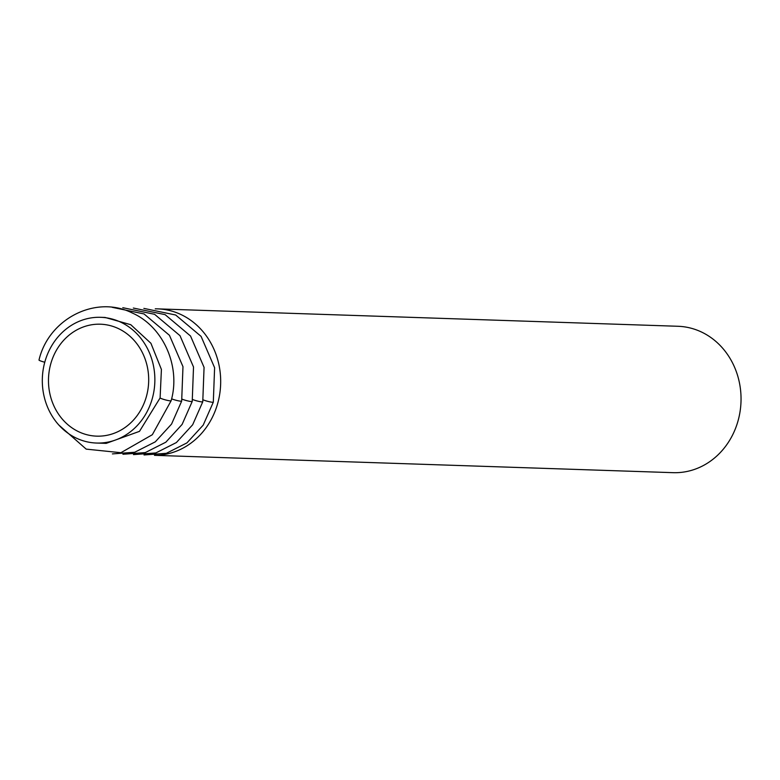 <?xml version="1.0" encoding="UTF-8"?>
<svg xmlns="http://www.w3.org/2000/svg" width="780" height="780" viewBox="0 0 780 780"><rect width="100%" height="100%" fill="white"/><g stroke="black" fill="none" stroke-linecap="round" stroke-linejoin="round"><path stroke-width="1.17" d="M100.688 317.314L105.115 317.46L130.777 324.704L150.92 343.288L161.411 369.457L160.105 397.936L139.493 431.35L106.187 443.362L96.486 443.04A62.897 56.277 91.9 0 1 82.514 440.583A62.897 56.277 91.9 0 1 43.056 370.402A62.897 56.277 91.9 0 1 100.688 317.314A62.897 56.277 91.9 0 1 154.83 382.063A62.897 56.277 91.9 0 1 96.486 443.04M58.861 425.061L86.2 449.124L120.91 452.712L152.324 434.714L171.132 400.744C180.95 366.561 163.342 326.644 132.22 312.985C95.891 294.684 48.672 318.689 39 360.038A5.743 0.643 14.9 0 0 44.762 362.232M84.269 433.963A56.004 50.105 91.9 0 1 49.14 371.475A56.004 50.105 91.9 0 1 100.454 324.207A56.004 50.105 91.9 0 1 148.658 381.849A56.004 50.105 91.9 0 1 96.71 436.147A56.004 50.105 91.9 0 1 84.269 433.963M155.23 308.841A73.232 65.52 91.9 0 1 157.599 308.87A73.232 65.52 91.9 0 1 220.672 383.048A73.232 65.52 91.9 0 1 154.869 455.296M157.599 308.87L677.957 326.274A73.232 65.52 91.9 0 1 741 401.661A73.232 65.52 91.9 0 1 673.062 472.67L154.459 455.325M171.132 400.744A5.743 0.643 -165.1 0 1 165.955 400.033A5.743 0.643 -165.1 0 1 160.105 397.936M112.398 453.901L134.735 452.244L155.288 441.841L171.571 424.066L181.672 401.105A5.743 0.643 -165.1 0 1 177.752 400.686A5.743 0.643 -165.1 0 1 171.62 398.824M122.791 307.69L154.567 314.291L180.005 335.673L193.518 367.019L192.221 401.456A5.743 0.643 -165.1 0 1 188.292 401.037A5.743 0.643 -165.1 0 1 182.159 399.185M133.487 454.613L155.825 452.946L176.377 442.552L192.66 424.769L202.761 401.807A5.743 0.643 -165.1 0 1 198.841 401.388A5.743 0.643 -165.1 0 1 192.699 399.535M143.871 308.392L175.656 315.003L201.084 336.375L214.607 367.721L213.31 402.158A5.743 0.643 -165.1 0 1 209.381 401.739A5.743 0.643 -165.1 0 1 203.249 399.886M133.331 308.041L165.107 314.642L190.544 336.024L204.067 367.37L202.761 401.807M122.938 454.262L145.275 452.595L165.838 442.192L182.111 424.418L192.221 401.456M213.31 402.158L203.2 425.119L186.917 442.904L166.364 453.307L144.027 454.964M112.242 307.33L144.027 313.94L169.455 335.312L182.978 366.668L181.672 401.105"/></g></svg>
